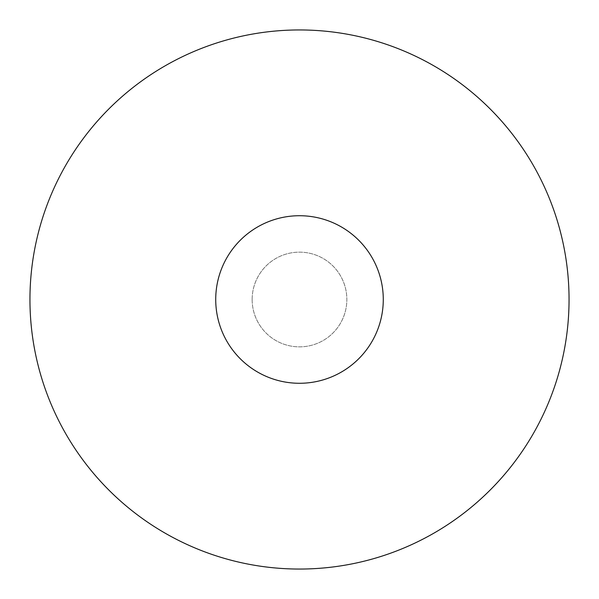 <?xml version="1.0" encoding="UTF-8"?>
<svg xmlns="http://www.w3.org/2000/svg" width="599" height="599" viewBox="0 0 599 599"><rect width="100%" height="100%" fill="white"/><g stroke="black" fill="none" stroke-linecap="round" stroke-linejoin="round"><path stroke-width="0.45" stroke-dasharray="3 2.25" d="M252.149 299.5A47.351 47.351 0 0 1 299.5 252.149A47.351 47.351 0 0 1 346.851 299.5A47.351 47.351 0 0 1 299.5 346.851A47.351 47.351 0 0 1 252.149 299.5A47.351 47.351 0 0 1 299.5 252.149A47.351 47.351 0 0 1 346.851 299.5A47.351 47.351 0 0 1 299.5 346.851A47.351 47.351 0 0 1 252.149 299.5M383.278 299.5A83.778 83.778 0 0 0 299.5 215.722A83.778 83.778 0 0 0 215.722 299.5A83.778 83.778 0 0 0 299.5 383.278A83.778 83.778 0 0 0 383.278 299.5A83.778 83.778 0 0 1 299.5 383.278A83.778 83.778 0 0 1 215.722 299.5A83.778 83.778 0 0 1 299.5 215.722A83.778 83.778 0 0 1 383.278 299.5A83.778 83.778 0 0 1 299.5 383.278A83.778 83.778 0 0 1 215.722 299.5A83.778 83.778 0 0 1 299.5 215.722A83.778 83.778 0 0 1 383.278 299.5M29.95 299.5A269.55 269.55 0 0 1 299.5 29.95A269.55 269.55 0 0 1 569.05 299.5A269.55 269.55 0 0 1 299.5 569.05A269.55 269.55 0 0 1 29.95 299.5"/><path stroke-width="0.9" d="M299.5 215.722A83.778 83.778 0 0 1 383.278 299.5A83.778 83.778 0 0 1 299.5 383.278A83.778 83.778 0 0 1 215.722 299.5A83.778 83.778 0 0 1 299.5 215.722M29.95 299.5A269.55 269.55 0 0 1 299.5 29.95A269.55 269.55 0 0 1 569.05 299.5A269.55 269.55 0 0 1 299.5 569.05A269.55 269.55 0 0 1 29.95 299.5M383.278 299.5A83.778 83.778 0 0 1 299.5 383.278A83.778 83.778 0 0 1 215.722 299.5"/></g></svg>
